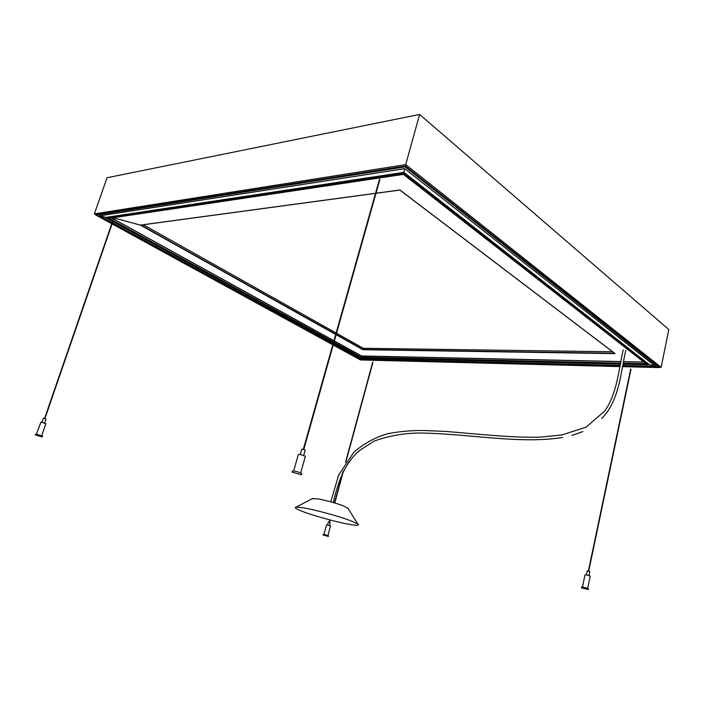 <?xml version="1.0" encoding="UTF-8"?>
<svg xmlns="http://www.w3.org/2000/svg" width="704" height="704" viewBox="0 0 704 704"><rect width="100%" height="100%" fill="white"/><g stroke="black" fill="none" stroke-linecap="round" stroke-linejoin="round"><path stroke-width="1.06" d="M43.507 418.37L46.006 419.065L44.634 423.051M41.738 435.688L45.883 423.667L40.955 422.039L36.441 434.095M35.2 434.861L35.957 434.007L42.557 436.146L42.266 436.99L35.2 434.861L42.266 436.99M587.382 570.997L589.829 571.534L588.984 575.564M587.699 588.262L590.242 576.101L586.37 574.922L585.033 574.807L582.481 586.951M581.39 587.77L581.574 586.916L583.352 587.11L588.535 588.667L588.359 589.521L581.838 588.025L588.359 589.521M312.145 498.74L317.592 498.793C326.401 500.447 335.025 502.814 343.464 505.886L348.216 508.622M304.322 512.116C314.301 515.9 337.709 522.324 348.216 524.154C356.831 525.73 360.008 525.65 357.746 523.926L350.249 520.582C338.818 516.252 316.29 510.083 304.295 507.98L296.217 507.047C293.603 507.505 296.305 509.194 304.322 512.116M327.589 524.99L328.451 521.805L330.158 522.21L329.569 525.536M327.932 535.489L330.519 525.941L327.175 524.911L326.559 524.858L323.963 534.406M323.092 535.014L323.268 534.345L324.086 534.433L328.557 535.797L328.381 536.457L323.092 535.014L328.381 536.457M332.658 502.357L332.182 502.225M300.194 454.555L301.708 449.196L304.691 449.83L305.202 450.173L303.688 455.532M300.687 472.903L305.316 456.438C304.489 455.69 302.5 455.013 299.341 454.414L298.338 454.485L293.674 470.95M292.072 472.155L292.398 470.994L293.735 470.958C297.95 471.803 300.617 472.683 301.752 473.598L301.426 474.769L292.072 472.155L301.426 474.769M143.915 207.055L144.276 205.982M621.183 335.606L620.946 336.697M406.498 165.22L406.12 166.602M655.257 366.15L649.176 364.505L623.207 364.188L648.806 364.804M620.523 364.126L360.923 357.984L360.686 359.014L620.25 365.42M622.934 365.49L655.433 366.291M333.212 345.039L360.448 359.955L333.221 345.022M95.841 215.028L111.742 223.74L96.087 215.151L405.152 166.883L405.372 166.012L659.639 367.338L622.688 366.643L659.252 367.602M620.233 365.526L360.659 359.102L333.458 344.177L360.58 359.401L333.37 344.476M404.738 168.67L655.899 366.617M360.659 359.102L333.476 344.089M404.756 168.687L403.911 172.348L649.123 364.505M621.051 361.557L361.451 355.934L361.002 357.597L333.881 342.663M112.71 220.915L108.187 218.425L403.436 174.293L646.237 363.889M612.621 351.798L363.273 348.269L362.894 349.712L336.125 334.726M376.024 193.213L399.916 189.983L614.68 353.294M99.757 215.82L112.13 222.614M112.438 222.781L333.054 343.86M106.014 217.738L112.552 221.382L105.952 217.404L99.977 215.785M332.79 344.784L112.059 223.898L332.79 344.802M332.948 344.247L112.279 223.247M111.971 223.08L98.903 215.908L404.747 168.626M620.206 365.64L360.633 359.19L333.432 344.265M333.01 344.036L112.367 222.992M112.059 222.825L99.396 215.873M333.036 343.939L112.411 222.886L333.036 343.939M112.094 222.71L99.59 215.846L112.094 222.719M99.942 215.794L106.014 217.448M360.906 357.975L333.775 343.05L360.906 357.984L620.523 364.118M333.353 342.822L112.869 221.549L333.344 342.83M333.458 342.434L113.027 221.091M108.777 218.337L108.187 218.425M361.425 356.022L334.338 341.053L361.425 356.022L621.034 361.662M333.916 340.815L113.687 219.164L333.916 340.824M113.379 218.988L111.575 217.994L113.379 218.997M335.702 334.488L140.342 225.086L113.256 217.747M140.923 225.016L375.531 193.283M614.574 353.276L362.965 349.43L336.204 334.435M335.782 334.198L141.002 225.06M363.273 348.269L336.538 333.247M336.116 333.01L143.378 224.743M403.911 172.348L105.952 217.404L403.911 172.348L403.709 173.105L106.216 217.897M405.372 166.012L95.656 214.632M105.961 217.422L403.867 172.524L649.044 364.549M106.005 217.642L403.823 172.674L105.996 217.624M113.221 217.747L140.342 225.086M95.735 214.623L94.38 213.875L107.034 177.742L419.602 114.435L668.8 329.534L661.153 367.33L659.586 367.294M94.38 213.875L405.724 164.604L419.602 114.435M405.724 164.604L661.153 367.33M620.004 366.573L360.457 359.938M656.128 366.802L622.838 365.966M620.154 365.895L360.58 359.401M655.732 366.52L622.89 365.71M655.574 366.406L622.917 365.596M646.694 364.241L623.304 363.704M620.629 363.634L361.002 357.597M645.885 363.695L623.41 363.176M620.734 363.114L361.108 357.174L334.004 342.241M643.922 362.155L623.709 361.715M643.782 362.05L623.726 361.618M615.138 353.637L362.894 349.712M333.582 342.012L113.203 220.581M112.886 220.414L109.155 218.354M361.451 355.934L334.356 340.965M333.934 340.736L113.722 219.058M113.414 218.891L111.751 217.967M405.152 166.883L658.988 367.576M403.823 172.674L649.018 364.672M403.709 173.105L648.692 364.786M41.994 422.25L43.375 418.264M113.458 218.768L44.554 418.484M113.784 218.891L44.906 418.59M586.379 574.922L587.224 570.891M630.696 369.116L588.377 571.05M631.03 369.178L588.72 571.129M312.91 498.344L296.217 507.047M347.767 507.892L357.746 523.926M372.724 362.058L345.514 462.326M342.927 471.865L334.506 502.894M329.886 519.913L329.331 521.963M372.979 362.129L345.972 461.657M343.526 470.677L334.77 502.973M330.15 519.983L329.595 522.034M330.792 501.838L338.598 475.182L353.707 452.434C363.651 443.652 375.003 437.404 387.746 433.699C399.265 431.508 410.925 430.434 422.708 430.47L445.993 431.446C475.253 433.787 514.334 438.178 540.751 437.07L561.898 434.966L586.01 427.178L604.701 411.083C617.478 392.709 618.517 369.811 623.234 349.906M625.838 350.293C621.042 370.471 620.092 393.932 606.593 412.958L601.806 418.537M582.93 431.587L572 435.398M562.584 437.466C519.438 444.462 466.708 433.356 419.126 433.022C403.7 433.198 388.749 435.873 374.273 441.047L359.559 450.516C344.3 463.478 337.806 483.023 333.318 502.55M379.447 179.406L303.292 449.372M379.878 179.529L303.758 449.504M360.457 359.955L620.004 366.599M655.961 366.705L404.703 168.643M646.334 364.038L403.41 174.381M614.803 353.452L399.898 190.062L375.998 193.301M404.782 168.67L99.106 215.926M403.418 174.39L108.645 218.434M375.505 193.362L140.747 225.095"/></g></svg>
